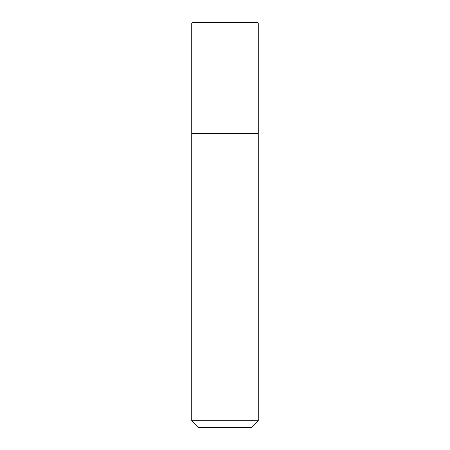 <?xml version="1.0" encoding="UTF-8"?>
<svg xmlns="http://www.w3.org/2000/svg" width="450" height="450" viewBox="0 0 450 450"><rect width="100%" height="100%" fill="white"/><g stroke="black" fill="none" stroke-linecap="round" stroke-linejoin="round"><path stroke-width="0.67" d="M225 133.459L258.289 133.459L258.289 23.057L191.711 23.057L191.711 133.459L258.289 133.459L258.289 420.84L191.711 420.84L191.711 133.459L225 133.459M191.711 420.84L198.371 427.5L251.629 427.5L258.289 420.84M258.289 23.057L257.732 22.5L192.268 22.5L191.711 23.057"/></g></svg>

